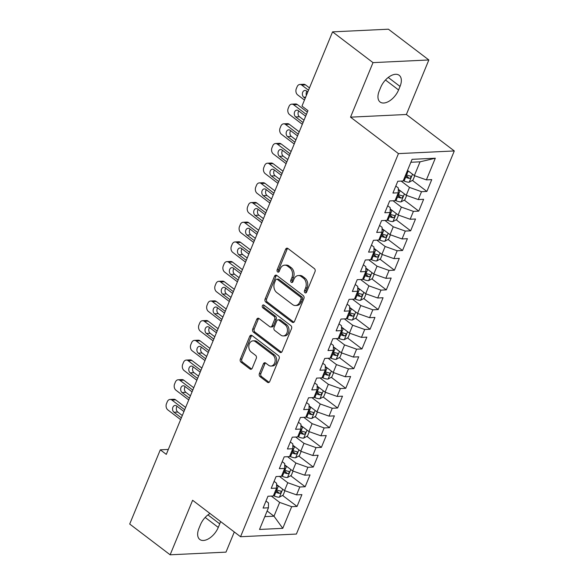 <?xml version="1.0" encoding="UTF-8"?>
<svg xmlns="http://www.w3.org/2000/svg" width="584" height="584" viewBox="0 0 584 584"><rect width="100%" height="100%" fill="white"/><g stroke="black" fill="none" stroke-linecap="round" stroke-linejoin="round"><path stroke-width="0.88" d="M304.965 292.737A1.562 1.168 -92.7 0 0 305.6 292.949A1.562 1.168 -92.7 0 0 306.556 292.168L315.017 271.64A2.234 1.672 -92.7 0 0 314.345 268.589L287.883 248.456A2.234 1.672 -92.7 0 0 286.978 248.156A2.234 1.672 -92.7 0 0 285.62 249.273L277.152 269.808A1.562 1.168 -92.7 0 0 277.626 271.94A1.562 1.168 -92.7 0 0 278.254 272.151A1.562 1.168 -92.7 0 0 279.21 271.37L280.305 268.713A7.147 5.344 -92.7 0 1 284.671 265.151A7.147 5.344 -92.7 0 1 287.562 266.107L289.766 267.786A7.147 5.344 -92.7 0 1 291.92 277.546L290.825 280.203A1.562 1.168 -92.7 0 0 291.299 282.342A1.562 1.168 -92.7 0 0 291.927 282.546A1.562 1.168 -92.7 0 0 292.883 281.773L293.978 279.115A7.147 5.344 -92.7 0 1 298.344 275.553A7.147 5.344 -92.7 0 1 301.227 276.509L303.439 278.188A7.147 5.344 -92.7 0 1 305.593 287.948L304.498 290.606A1.562 1.168 -92.7 0 0 304.965 292.737M259.376 373.614A2.234 1.672 -92.7 0 0 260.048 376.665L267.472 382.308A2.234 1.672 -92.7 0 0 268.37 382.608A2.234 1.672 -92.7 0 0 269.735 381.498L279.137 358.693A2.234 1.672 -92.7 0 0 278.458 355.641L252.003 335.515A2.234 1.672 -92.7 0 0 251.098 335.216A2.234 1.672 -92.7 0 0 249.733 336.326L240.338 359.131A2.234 1.672 -92.7 0 0 241.009 362.182L249.974 369A2.234 1.672 -92.7 0 0 250.879 369.3A2.234 1.672 -92.7 0 0 252.244 368.19L256.267 358.43A2.234 1.672 -92.7 0 0 255.595 355.379L251.142 351.999A5.979 4.468 -92.7 0 1 248.908 345.385A5.979 4.468 -92.7 0 1 252.989 340.859A5.979 4.468 -92.7 0 1 255.405 341.655L272.823 354.911A5.979 4.468 -92.7 0 1 275.064 361.525A5.979 4.468 -92.7 0 1 270.983 366.044A5.979 4.468 -92.7 0 1 268.567 365.248L265.662 363.036A2.234 1.672 -92.7 0 0 264.756 362.737A2.234 1.672 -92.7 0 0 263.399 363.854L259.376 373.614L260.88 373.541A2.234 1.672 -92.7 0 0 261.559 376.592L268.976 382.235A2.234 1.672 -92.7 0 0 269.114 382.33M166.294 454.374L307.965 110.639L301.979 106.084L332.566 31.864L373.008 62.627L350.531 117.158L398.449 153.614L240.542 536.725L192.618 500.269L170.141 554.8L129.706 524.038L160.301 449.819L166.294 454.374M292.241 322.215A2.234 1.672 -92.7 0 0 293.146 322.514A2.234 1.672 -92.7 0 0 294.504 321.397L303.906 298.592A2.234 1.672 -92.7 0 0 303.235 295.548L276.772 275.414A2.234 1.672 -92.7 0 0 275.867 275.115A2.234 1.672 -92.7 0 0 274.509 276.232L265.107 299.03A2.234 1.672 -92.7 0 0 265.778 302.081L292.241 322.215L293.752 322.142A2.234 1.672 -92.7 0 0 293.883 322.237M291.518 328.646L282.123 351.444A2.234 1.672 -92.7 0 1 280.758 352.561A2.234 1.672 -92.7 0 1 279.853 352.262L253.398 332.135A2.234 1.672 -92.7 0 1 252.719 329.084L256.741 319.324A2.234 1.672 -92.7 0 1 258.106 318.207A2.234 1.672 -92.7 0 1 259.011 318.506L269.742 326.675A2.234 1.672 -92.7 0 0 270.647 326.974A2.234 1.672 -92.7 0 0 272.005 325.857L274.677 319.382A2.234 1.672 -92.7 0 0 274.005 316.331L262.829 307.834A1.562 1.168 -92.7 0 1 262.245 306.104A1.562 1.168 -92.7 0 1 263.311 304.921A1.562 1.168 -92.7 0 1 263.946 305.133L290.847 325.595A2.234 1.672 -92.7 0 1 291.518 328.646M398.449 153.614L454.294 150.949L296.387 534.061L240.542 536.725M412.399 180.419L426.875 191.435L431.744 179.624L426.386 179.879L435.314 158.22L412.07 159.33L403.15 180.989L397.792 181.244L392.923 193.056L398.281 192.8L395.032 200.677L389.674 200.933L384.805 212.744L390.163 212.488L386.915 220.365L381.556 220.621L376.695 232.432L382.046 232.177L378.804 240.046L373.446 240.301L368.577 252.12L373.935 251.865L370.687 259.734L365.328 259.989L360.459 271.801L365.818 271.545L362.576 279.422L357.218 279.678L352.349 291.489L357.707 291.233L354.459 299.11L349.101 299.366L344.231 311.177L349.59 310.922L346.349 318.798L340.99 319.054L336.121 330.865L341.479 330.61L338.231 338.486L332.873 338.742L328.004 350.553L333.362 350.298L330.113 358.174L324.762 358.43L319.893 370.241L325.252 369.986L322.003 377.855L316.645 378.111L311.776 389.929L317.134 389.674L313.885 397.543L308.527 397.799L303.658 409.61L309.016 409.355L305.775 417.231L300.417 417.487L295.548 429.298L300.906 429.043L297.657 436.92L292.299 437.175L287.43 448.986L292.788 448.731L289.547 456.608L284.189 456.863L279.32 468.675L284.678 468.419L281.43 476.296L276.071 476.551L271.202 488.363L276.56 488.107L273.312 495.984L267.961 496.239L263.092 508.051L268.45 507.795L268.494 502.948L265.983 501.036M426.875 191.435L421.517 191.691L418.275 199.567L406.245 195.297L398.31 189.26M404.281 200.108L418.764 211.123L423.634 199.312L418.275 199.567M418.764 211.123L413.406 211.379L410.158 219.256L398.135 214.985L390.2 208.948M396.171 219.796L410.647 230.811L415.516 219L410.158 219.256M410.647 230.811L405.289 231.067L402.048 238.944L390.017 234.673L382.082 228.636M388.053 239.484L402.537 250.499L407.406 238.688L402.048 238.944M402.537 250.499L397.178 250.755L393.93 258.624L381.899 254.361L373.972 248.324M379.943 259.172L394.419 270.188L399.288 258.369L393.93 258.624M394.419 270.188L389.061 270.443L385.812 278.312L373.789 274.042L365.854 268.012M371.826 278.86L386.301 289.868L391.171 278.057L385.812 278.312M386.301 289.868L380.951 290.124L377.702 298.001L365.672 293.73L357.736 287.693M363.715 298.541L378.191 309.557L383.06 297.745L377.702 298.001M378.191 309.557L372.833 309.812L369.584 317.689L357.561 313.418L349.626 307.381M355.598 318.229L370.073 329.245L374.943 317.433L369.584 317.689M370.073 329.245L364.715 329.5L361.474 337.377L349.444 333.106L341.509 327.069M347.48 337.917L361.963 348.933L366.832 337.121L361.474 337.377M361.963 348.933L356.605 349.188L353.356 357.065L341.333 352.794L333.398 346.757M339.37 357.605L353.846 368.621L358.715 356.809L353.356 357.065M353.846 368.621L348.487 368.876L345.246 376.753L333.216 372.483L325.281 366.445M331.252 377.293L345.735 388.309L350.604 376.498L345.246 376.753M345.735 388.309L340.377 388.564L337.129 396.434L325.106 392.171L317.17 386.134M323.142 396.981L337.618 407.997L342.487 396.178L337.129 396.434M337.618 407.997L332.26 408.252L329.018 416.122L316.988 411.851L309.053 405.822M315.024 416.669L329.507 427.678L334.369 415.866L329.018 416.122M329.507 427.678L324.149 427.933L320.901 435.81L308.87 431.539L300.935 425.502M306.914 436.35L321.39 447.366L326.259 435.554L320.901 435.81M321.39 447.366L316.032 447.621L312.783 455.498L300.76 451.228L292.825 445.19M298.796 456.038L313.272 467.054L318.141 455.243L312.783 455.498M313.272 467.054L307.914 467.309L304.673 475.186L292.642 470.916L284.707 464.879M290.679 475.726L305.162 486.742L310.031 474.931L304.673 475.186M305.162 486.742L299.804 486.998L296.555 494.874L284.532 490.604L276.597 484.567M282.568 495.414L297.044 506.43L301.913 494.619L296.555 494.874M297.044 506.43L291.686 506.686L282.766 528.337L259.522 529.447L268.45 507.795M274.093 481.347L276.604 483.26L276.56 488.107M267.129 510.985L273.984 516.198L279.663 502.415L271.326 496.079M291.686 506.686L279.663 502.415M282.766 528.337L273.984 516.198L264.8 516.636M282.211 461.659L284.722 463.572L284.678 468.419M284.532 490.604L287.773 482.727L279.444 476.391M299.804 486.998L287.773 482.727M290.321 441.971L292.839 443.884L292.788 448.731M292.642 470.916L295.891 463.039L287.554 456.703M307.914 467.309L295.891 463.039M298.439 422.29L300.95 424.203L300.906 429.043M300.76 451.228L304.001 443.351L295.672 437.014M316.032 447.621L304.001 443.351M306.549 402.602L309.067 404.515L309.016 409.355M308.87 431.539L312.119 423.67L303.782 417.326M324.149 427.933L312.119 423.67M314.666 382.914L317.178 384.827L317.134 389.674M316.988 411.851L320.236 403.982L311.9 397.638M332.26 408.252L320.236 403.982M322.784 363.226L325.295 365.139L325.252 369.986M325.106 392.171L328.347 384.294L320.017 377.95M340.377 388.564L328.347 384.294M330.894 343.538L333.406 345.451L333.362 350.298M333.216 372.483L336.464 364.606L328.128 358.269M348.487 368.876L336.464 364.606M339.012 323.85L341.523 325.762L341.479 330.61M341.333 352.794L344.575 344.918L336.245 338.581M356.605 349.188L344.575 344.918M347.122 304.162L349.641 306.074L349.59 310.922M349.444 333.106L352.692 325.23L344.356 318.893M364.715 329.5L352.692 325.23M355.24 284.481L357.751 286.394L357.707 291.233M357.561 313.418L360.803 305.541L352.473 299.205M372.833 309.812L360.803 305.541M363.35 264.793L365.869 266.706L365.818 271.545M365.672 293.73L368.92 285.861L360.583 279.517M380.951 290.124L368.92 285.861M371.468 245.105L373.979 247.017L373.935 251.865M373.789 274.042L377.038 266.173L368.701 259.829M389.061 270.443L377.038 266.173M379.578 225.417L382.097 227.329L382.046 232.177M381.899 254.361L385.148 246.484L376.819 240.141M397.178 250.755L385.148 246.484M387.696 205.729L390.207 207.641L390.163 212.488M390.017 234.673L393.266 226.796L384.929 220.46M405.289 231.067L393.266 226.796M395.813 186.04L398.325 187.953L398.281 192.8M398.135 214.985L401.376 207.108L393.047 200.772M413.406 211.379L401.376 207.108M406.245 195.297L409.494 187.42L401.157 181.084M421.517 191.691L409.494 187.42M168.323 449.439L160.301 449.819M170.141 554.8L225.986 552.135L234.293 531.973M350.531 117.158L406.369 114.493L428.846 59.962L373.008 62.627M428.846 59.962L388.411 29.2L332.566 31.864M406.369 114.493L454.294 150.949M426.386 179.879L414.363 175.609L420.042 161.826L410.866 162.264M414.363 175.609L407.508 170.397M435.314 158.22L420.042 161.826M400.033 86.425A14.563 8.191 127.3 0 0 399.193 75.292A14.563 8.191 127.3 0 0 380.717 87.344L379.257 90.892A14.563 8.191 127.3 0 0 380.096 102.017A14.563 8.191 127.3 0 0 398.573 89.965L400.033 86.425L388.243 77.453M210.006 513.489A14.563 8.191 127.3 0 0 200.414 524.79L198.954 528.337A14.563 8.191 127.3 0 0 199.794 539.47A14.563 8.191 127.3 0 0 218.27 527.418L219.73 523.87A14.563 8.191 127.3 0 0 220.54 521.505M405.53 175.2L407.639 176.806M397.419 194.888L399.529 196.487M389.302 214.576L391.411 216.175M381.191 234.257L383.301 235.863M373.074 253.945L375.184 255.551M364.964 273.633L367.073 275.239M356.846 293.321L358.956 294.927M348.728 313.009L350.838 314.615M340.618 332.697L342.728 334.296M332.5 352.386L334.61 353.984M324.39 372.066L326.5 373.672M316.272 391.754L318.382 393.361M308.162 411.443L310.272 413.049M300.045 431.131L302.154 432.737M291.927 450.819L294.037 452.425M283.817 470.507L285.926 472.106M275.699 490.195L277.809 491.794M306.337 292.54A1.562 1.168 -92.7 0 1 306.001 290.533L307.104 287.875A7.147 5.344 -92.7 0 0 304.943 278.115L303.439 278.188M298.344 275.553L299.847 275.48A7.147 5.344 -92.7 0 1 302.738 276.436L304.943 278.115M284.671 265.151L286.182 265.078A7.147 5.344 -92.7 0 1 289.065 266.034L291.277 267.713A7.147 5.344 -92.7 0 1 293.431 277.473L292.336 280.13A1.562 1.168 -92.7 0 0 292.664 282.145M287.744 248.368A2.234 1.672 -92.7 0 0 287.124 249.2L278.663 269.735A1.562 1.168 -92.7 0 0 278.991 271.743M276.633 275.32A2.234 1.672 -92.7 0 0 276.013 276.159L266.618 298.957A2.234 1.672 -92.7 0 0 267.289 302.008L293.752 322.142M300.972 299.154A1.562 1.168 -92.7 0 0 300.497 297.022L277.276 279.349A1.562 1.168 -92.7 0 0 276.641 279.145A1.562 1.168 -92.7 0 0 275.684 279.918L274.531 282.722A7.147 5.344 -92.7 0 0 276.685 292.482L292.562 304.563A7.147 5.344 -92.7 0 0 295.453 305.52A7.147 5.344 -92.7 0 0 299.818 301.957L300.972 299.154L302.483 299.081A1.562 1.168 -92.7 0 0 302.008 296.949L300.497 297.022M276.641 279.145L278.152 279.072A1.562 1.168 -92.7 0 1 278.78 279.276L302.008 296.949M295.453 305.52L296.964 305.447A7.147 5.344 -92.7 0 0 301.322 301.884L299.818 301.957M302.483 299.081L301.322 301.884M258.873 318.419A2.234 1.672 -92.7 0 0 258.252 319.251L254.23 329.011A2.234 1.672 -92.7 0 0 254.901 332.062L281.364 352.188A2.234 1.672 -92.7 0 0 281.503 352.283M270.647 326.974L272.151 326.901A2.234 1.672 -92.7 0 0 273.516 325.784L276.188 319.309A2.234 1.672 -92.7 0 0 275.509 316.265L264.34 307.761L262.829 307.834M264.092 305.242A1.562 1.168 -92.7 0 0 264.34 307.761M280.875 335.143A5.979 4.468 -92.7 0 0 283.291 335.939A5.979 4.468 -92.7 0 0 287.372 331.42A5.979 4.468 -92.7 0 0 285.138 324.806L278.999 320.134A2.234 1.672 -92.7 0 0 278.101 319.835A2.234 1.672 -92.7 0 0 276.736 320.952L274.064 327.427A2.234 1.672 -92.7 0 0 274.743 330.471L280.875 335.143M283.291 335.939L284.802 335.873A5.979 4.468 -92.7 0 0 288.883 331.347A5.979 4.468 -92.7 0 0 286.649 324.733L285.138 324.806M278.101 319.835L279.605 319.762A2.234 1.672 -92.7 0 1 280.51 320.061L286.649 324.733M265.523 362.949A2.234 1.672 -92.7 0 0 264.902 363.781L260.88 373.541M270.983 366.044L272.487 365.978A5.979 4.468 -92.7 0 0 276.575 361.452A5.979 4.468 -92.7 0 0 274.334 354.838L272.823 354.911M252.989 340.859L254.5 340.786A5.979 4.468 -92.7 0 1 256.916 341.589L274.334 354.838M251.865 335.42A2.234 1.672 -92.7 0 0 251.244 336.253L241.849 359.058A2.234 1.672 -92.7 0 0 242.521 362.109L251.485 368.927A2.234 1.672 -92.7 0 0 251.624 369.022M408.931 171.484A6.03 2.124 -157.6 0 1 408.15 171.163L407.34 170.805M309.476 87.899L305.512 84.884A4.548 3.402 87.3 0 0 303.673 84.278L299.899 84.461A4.548 3.402 -92.7 0 0 297.125 86.724L296.307 88.695A4.548 3.402 -92.7 0 0 297.679 94.915L304.461 100.068M299.899 84.461A4.548 3.402 -92.7 0 1 301.738 85.067L308.513 90.221M414.771 175.755L412.983 180.098L409.15 182.208A6.03 2.124 -157.6 0 1 404.091 181.003L403.288 180.653M306.907 91.323A3.643 2.723 -92.7 0 0 306.403 95.353M404.829 176.908L405.639 177.266A6.03 2.124 22.4 0 0 409.377 178.383C411.114 177.726 411.435 176.945 410.355 176.025A6.03 2.124 -157.6 0 1 406.61 174.901L405.8 174.55M409.377 178.383L407.223 176.748A3.073 1.08 -157.6 0 1 406.209 176.375L405.223 175.945M410.793 176.193L410.355 176.025M307.783 91.995L306.403 90.943A3.643 2.723 -92.7 0 0 304.928 90.454A3.643 2.723 -92.7 0 0 302.439 93.206A3.643 2.723 -92.7 0 0 303.804 97.243L305.191 98.294M400.821 191.172A6.03 2.124 -157.6 0 1 400.04 190.851L398.303 190.085M307.352 112.143L297.395 104.572A4.548 3.402 87.3 0 0 295.555 103.967L291.788 104.149A4.548 3.402 -92.7 0 0 289.007 106.412L288.197 108.383A4.548 3.402 -92.7 0 0 289.569 114.595L302.337 124.312M291.788 104.149A4.548 3.402 -92.7 0 1 293.628 104.755L306.388 114.464M406.661 195.443L404.873 199.786L401.04 201.896A6.03 2.124 -157.6 0 1 395.981 200.692L395.171 200.334M298.789 111.011A3.643 2.723 -92.7 0 0 299.461 116.749L304.023 120.216M396.711 196.596L397.521 196.954A6.03 2.124 22.4 0 0 401.266 198.071C402.996 197.414 403.318 196.626 402.237 195.706A6.03 2.124 -157.6 0 1 398.492 194.589L397.689 194.231M401.266 198.071L399.113 196.436A3.073 1.08 -157.6 0 1 398.091 196.063L397.113 195.633M402.675 195.881L402.237 195.706M305.658 116.245A3.643 2.723 -92.7 0 0 305.476 116.099L298.285 110.632A3.643 2.723 -92.7 0 0 296.811 110.142A3.643 2.723 -92.7 0 0 294.329 112.895A3.643 2.723 -92.7 0 0 295.687 116.931L302.877 122.399A3.643 2.723 -92.7 0 0 303.067 122.53M392.704 210.853A6.03 2.124 -157.6 0 1 391.922 210.532L390.192 209.773M299.234 131.831L289.284 124.261A4.548 3.402 87.3 0 0 287.445 123.655L283.671 123.83A4.548 3.402 -92.7 0 0 280.889 126.1L280.079 128.071A4.548 3.402 -92.7 0 0 281.452 134.283L294.219 144M283.671 123.83A4.548 3.402 -92.7 0 1 285.51 124.443L298.278 134.152M398.544 215.131L396.755 219.474L392.923 221.584A6.03 2.124 -157.6 0 1 387.864 220.38L387.053 220.022M290.679 130.699A3.643 2.723 -92.7 0 0 291.35 136.437L295.906 139.905M388.601 216.284L389.404 216.635A6.03 2.124 22.4 0 0 393.149 217.759C394.879 217.102 395.207 216.314 394.127 215.394A6.03 2.124 -157.6 0 1 390.382 214.277L389.572 213.919M393.149 217.759L390.995 216.117A3.073 1.08 -157.6 0 1 389.981 215.744L388.995 215.313M394.565 215.569L394.127 215.394M297.541 135.933A3.643 2.723 -92.7 0 0 297.358 135.78L290.168 130.312A3.643 2.723 -92.7 0 0 288.7 129.831A3.643 2.723 -92.7 0 0 286.211 132.583A3.643 2.723 -92.7 0 0 287.576 136.612L294.767 142.08A3.643 2.723 -92.7 0 0 294.957 142.219M384.593 230.541A6.03 2.124 -157.6 0 1 383.805 230.22L382.075 229.461M291.117 151.519L281.167 143.949A4.548 3.402 87.3 0 0 279.327 143.343L275.553 143.518A4.548 3.402 -92.7 0 0 272.779 145.788L271.969 147.759A4.548 3.402 -92.7 0 0 273.341 153.972L286.109 163.688M275.553 143.518A4.548 3.402 -92.7 0 1 277.393 144.131L290.16 153.84M390.433 234.819L388.637 239.163L384.812 241.272A6.03 2.124 -157.6 0 1 379.753 240.068L378.943 239.71M282.561 150.387A3.643 2.723 -92.7 0 0 283.233 156.125L287.795 159.593M380.483 235.972L381.294 236.323A6.03 2.124 22.4 0 0 385.038 237.447C386.769 236.79 387.09 236.002 386.009 235.082A6.03 2.124 -157.6 0 1 382.264 233.965L381.454 233.607M385.038 237.447L382.878 235.805A3.073 1.08 -157.6 0 1 381.863 235.432L380.885 235.002M386.447 235.257L386.009 235.082M289.43 155.621A3.643 2.723 -92.7 0 0 289.248 155.468L282.057 150A3.643 2.723 -92.7 0 0 280.583 149.519A3.643 2.723 -92.7 0 0 278.094 152.271A3.643 2.723 -92.7 0 0 279.459 156.3L286.649 161.768A3.643 2.723 -92.7 0 0 286.839 161.907M376.476 250.229A6.03 2.124 -157.6 0 1 375.694 249.908L373.957 249.149M283.006 171.207L273.057 163.637A4.548 3.402 87.3 0 0 271.217 163.031L267.443 163.206A4.548 3.402 -92.7 0 0 264.661 165.476L263.851 167.44A4.548 3.402 -92.7 0 0 265.224 173.66L277.991 183.369M267.443 163.206A4.548 3.402 -92.7 0 1 269.282 163.819L282.05 173.528M382.316 254.507L380.527 258.851L376.695 260.96A6.03 2.124 -157.6 0 1 371.636 259.756L370.825 259.398M274.443 170.075A3.643 2.723 -92.7 0 0 275.122 175.806L279.678 179.281M372.373 255.661L373.176 256.011A6.03 2.124 22.4 0 0 376.921 257.135C378.651 256.478 378.979 255.69 377.892 254.77A6.03 2.124 -157.6 0 1 374.154 253.653L373.344 253.295M376.921 257.135L374.767 255.493A3.073 1.08 -157.6 0 1 373.753 255.12L372.767 254.69M378.337 254.938L377.892 254.77M281.313 175.309A3.643 2.723 -92.7 0 0 281.13 175.156L273.94 169.688A3.643 2.723 -92.7 0 0 272.472 169.199A3.643 2.723 -92.7 0 0 269.983 171.959A3.643 2.723 -92.7 0 0 271.348 175.988L278.531 181.456A3.643 2.723 -92.7 0 0 278.729 181.588M368.365 269.918A6.03 2.124 -157.6 0 1 367.577 269.596L365.847 268.837M274.889 190.895L264.939 183.325A4.548 3.402 87.3 0 0 263.099 182.712L259.325 182.894A4.548 3.402 -92.7 0 0 256.551 185.165L255.741 187.128A4.548 3.402 -92.7 0 0 257.113 193.348L269.874 203.057M259.325 182.894A4.548 3.402 -92.7 0 1 261.165 183.5L273.933 193.216M374.198 274.195L372.409 278.531L368.584 280.649A6.03 2.124 -157.6 0 1 363.518 279.437L362.715 279.086M266.333 189.756A3.643 2.723 -92.7 0 0 267.005 195.494L271.567 198.962M364.255 275.341L365.066 275.699A6.03 2.124 22.4 0 0 368.803 276.816C370.541 276.166 370.862 275.378 369.781 274.458A6.03 2.124 -157.6 0 1 366.037 273.334L365.226 272.983M368.803 276.816L366.65 275.181A3.073 1.08 -157.6 0 1 365.635 274.808L364.657 274.378M370.219 274.626L369.781 274.458M273.202 194.998A3.643 2.723 -92.7 0 0 273.02 194.844L265.829 189.377A3.643 2.723 -92.7 0 0 264.355 188.887A3.643 2.723 -92.7 0 0 261.866 191.647A3.643 2.723 -92.7 0 0 263.231 195.677L270.421 201.144A3.643 2.723 -92.7 0 0 270.611 201.276M360.248 289.606A6.03 2.124 -157.6 0 1 359.467 289.284L357.729 288.525M266.779 210.583L256.829 203.013A4.548 3.402 87.3 0 0 254.989 202.4L251.215 202.582A4.548 3.402 -92.7 0 0 248.434 204.853L247.623 206.816A4.548 3.402 -92.7 0 0 248.996 213.036L261.763 222.745M251.215 202.582A4.548 3.402 -92.7 0 1 253.054 203.188L265.822 212.904M366.088 293.876L364.299 298.22L360.467 300.337A6.03 2.124 -157.6 0 1 355.408 299.125L354.597 298.774M258.216 209.444A3.643 2.723 -92.7 0 0 258.887 215.182L263.45 218.65M356.138 295.029L356.948 295.387A6.03 2.124 22.4 0 0 360.693 296.504C362.423 295.854 362.752 295.066 361.664 294.146A6.03 2.124 -157.6 0 1 357.926 293.022L357.116 292.672M360.693 296.504L358.539 294.869A3.073 1.08 -157.6 0 1 357.525 294.497L356.539 294.066M362.109 294.314L361.664 294.146M265.085 214.686A3.643 2.723 -92.7 0 0 264.902 214.532L257.712 209.065A3.643 2.723 -92.7 0 0 256.245 208.576A3.643 2.723 -92.7 0 0 253.755 211.335A3.643 2.723 -92.7 0 0 255.12 215.365L262.304 220.832A3.643 2.723 -92.7 0 0 262.493 220.964M352.137 309.294A6.03 2.124 -157.6 0 1 351.349 308.972L349.619 308.213M258.661 230.264L248.711 222.694A4.548 3.402 87.3 0 0 246.871 222.088L243.097 222.27A4.548 3.402 -92.7 0 0 240.323 224.533L239.506 226.504A4.548 3.402 -92.7 0 0 240.878 232.724L253.646 242.433M243.097 222.27A4.548 3.402 -92.7 0 1 244.937 222.876L257.705 232.593M357.97 313.564L356.182 317.908L352.349 320.017A6.03 2.124 -157.6 0 1 347.29 318.813L346.487 318.462M250.105 229.132A3.643 2.723 -92.7 0 0 250.777 234.87L255.332 238.338M348.027 314.718L348.838 315.075A6.03 2.124 22.4 0 0 352.575 316.192C354.313 315.535 354.634 314.754 353.554 313.834A6.03 2.124 -157.6 0 1 349.809 312.71L348.998 312.36M352.575 316.192L350.422 314.557A3.073 1.08 -157.6 0 1 349.407 314.185L348.422 313.754M353.992 314.002L353.554 313.834M256.967 234.374A3.643 2.723 -92.7 0 0 256.785 234.221L249.602 228.753A3.643 2.723 -92.7 0 0 248.127 228.264A3.643 2.723 -92.7 0 0 245.638 231.023A3.643 2.723 -92.7 0 0 247.003 235.053L254.193 240.52A3.643 2.723 -92.7 0 0 254.383 240.652M344.02 328.982A6.03 2.124 -157.6 0 1 343.239 328.661L341.501 327.894M250.551 249.952L240.593 242.382A4.548 3.402 87.3 0 0 238.754 241.776L234.987 241.958A4.548 3.402 -92.7 0 0 232.206 244.221L231.395 246.192A4.548 3.402 -92.7 0 0 232.768 252.405L245.536 262.121M234.987 241.958A4.548 3.402 -92.7 0 1 236.827 242.564L249.594 252.273M349.86 333.252L348.071 337.596L344.239 339.706A6.03 2.124 -157.6 0 1 339.18 338.501L338.37 338.143M241.988 248.821A3.643 2.723 -92.7 0 0 242.659 254.558L247.222 258.026M339.91 334.406L340.72 334.763A6.03 2.124 22.4 0 0 344.465 335.88C346.195 335.223 346.516 334.435 345.436 333.515A6.03 2.124 -157.6 0 1 341.691 332.398L340.888 332.041M344.465 335.88L342.312 334.245A3.073 1.08 -157.6 0 1 341.29 333.873L340.311 333.442M345.874 333.69L345.436 333.515M248.857 254.055A3.643 2.723 -92.7 0 0 248.674 253.909L241.484 248.441A3.643 2.723 -92.7 0 0 240.009 247.952A3.643 2.723 -92.7 0 0 237.527 250.704A3.643 2.723 -92.7 0 0 238.885 254.741L246.076 260.208A3.643 2.723 -92.7 0 0 246.266 260.34M335.902 348.663A6.03 2.124 -157.6 0 1 335.121 348.341L333.391 347.582M242.433 269.64L232.483 262.07A4.548 3.402 87.3 0 0 230.643 261.464L226.869 261.639A4.548 3.402 -92.7 0 0 224.088 263.91L223.278 265.881A4.548 3.402 -92.7 0 0 224.65 272.093L237.418 281.809M226.869 261.639A4.548 3.402 -92.7 0 1 228.709 262.252L241.477 271.962M341.742 352.94L339.954 357.284L336.121 359.394A6.03 2.124 -157.6 0 1 331.062 358.189L330.259 357.831M233.877 268.509A3.643 2.723 -92.7 0 0 234.549 274.246L239.104 277.714M331.8 354.094L332.603 354.444A6.03 2.124 22.4 0 0 336.347 355.568C338.078 354.911 338.406 354.123 337.326 353.203A6.03 2.124 -157.6 0 1 333.581 352.086L332.771 351.729M336.347 355.568L334.194 353.926A3.073 1.08 -157.6 0 1 333.179 353.554L332.194 353.123M337.764 353.378L337.326 353.203M240.739 273.743A3.643 2.723 -92.7 0 0 240.557 273.589L233.374 268.122A3.643 2.723 -92.7 0 0 231.899 267.64A3.643 2.723 -92.7 0 0 229.41 270.392A3.643 2.723 -92.7 0 0 230.775 274.422L237.965 279.889A3.643 2.723 -92.7 0 0 238.155 280.028M327.792 368.351A6.03 2.124 -157.6 0 1 327.003 368.029L325.273 367.27M234.315 289.328L224.365 281.758A4.548 3.402 87.3 0 0 222.526 281.152L218.752 281.327A4.548 3.402 -92.7 0 0 215.978 283.598L215.167 285.569A4.548 3.402 -92.7 0 0 216.54 291.781L229.308 301.497M218.752 281.327A4.548 3.402 -92.7 0 1 220.591 281.941L233.359 291.65M333.632 372.628L331.836 376.972L328.011 379.082A6.03 2.124 -157.6 0 1 322.952 377.877L322.142 377.519M225.76 288.197A3.643 2.723 -92.7 0 0 226.431 293.934L230.994 297.402M323.682 373.782L324.492 374.132A6.03 2.124 22.4 0 0 328.237 375.256C329.967 374.599 330.288 373.811 329.208 372.891A6.03 2.124 -157.6 0 1 325.463 371.774L324.66 371.417M328.237 375.256L326.076 373.614A3.073 1.08 -157.6 0 1 325.062 373.242L324.083 372.811M329.646 373.067L329.208 372.891M232.629 293.431A3.643 2.723 -92.7 0 0 232.447 293.277L225.256 287.81A3.643 2.723 -92.7 0 0 223.781 287.328A3.643 2.723 -92.7 0 0 221.299 290.08A3.643 2.723 -92.7 0 0 222.657 294.11L229.848 299.577A3.643 2.723 -92.7 0 0 230.038 299.716M319.674 388.039A6.03 2.124 -157.6 0 1 318.893 387.718L317.163 386.958M226.205 309.016L216.255 301.446A4.548 3.402 87.3 0 0 214.416 300.84L210.642 301.016A4.548 3.402 -92.7 0 0 207.86 303.286L207.05 305.257A4.548 3.402 -92.7 0 0 208.422 311.469L221.19 321.178M210.642 301.016A4.548 3.402 -92.7 0 1 212.481 301.629L225.249 311.338M325.514 392.317L323.726 396.66L319.893 398.77A6.03 2.124 -157.6 0 1 314.834 397.565L314.024 397.208M217.642 307.885A3.643 2.723 -92.7 0 0 218.321 313.615L222.876 317.09M315.572 393.47L316.375 393.82A6.03 2.124 22.4 0 0 320.12 394.945C321.85 394.288 322.178 393.499 321.091 392.579A6.03 2.124 -157.6 0 1 317.353 391.462L316.543 391.105M320.12 394.945L317.966 393.302A3.073 1.08 -157.6 0 1 316.951 392.93L315.966 392.499M321.536 392.747L321.091 392.579M224.512 313.119A3.643 2.723 -92.7 0 0 224.329 312.966L217.138 307.498A3.643 2.723 -92.7 0 0 215.671 307.009A3.643 2.723 -92.7 0 0 213.182 309.768A3.643 2.723 -92.7 0 0 214.547 313.798L221.73 319.266A3.643 2.723 -92.7 0 0 221.927 319.397M311.564 407.727A6.03 2.124 -157.6 0 1 310.776 407.406L309.046 406.646M218.088 328.704L208.138 321.134A4.548 3.402 87.3 0 0 206.298 320.521L202.524 320.704A4.548 3.402 -92.7 0 0 199.75 322.974L198.94 324.938A4.548 3.402 -92.7 0 0 200.312 331.157L213.072 340.866M202.524 320.704A4.548 3.402 -92.7 0 1 204.363 321.309L217.131 331.026M317.404 412.005L315.608 416.341L311.783 418.458A6.03 2.124 -157.6 0 1 306.724 417.246L305.914 416.896M209.532 327.566A3.643 2.723 -92.7 0 0 210.203 333.303L214.766 336.771M307.454 413.151L308.264 413.509A6.03 2.124 22.4 0 0 312.002 414.633C313.739 413.976 314.061 413.187 312.98 412.267A6.03 2.124 -157.6 0 1 309.235 411.143L308.425 410.793M312.002 414.633L309.849 412.99A3.073 1.08 -157.6 0 1 308.834 412.618L307.856 412.187M313.418 412.435L312.98 412.267M216.401 332.807A3.643 2.723 -92.7 0 0 216.219 332.654L209.028 327.186A3.643 2.723 -92.7 0 0 207.554 326.697A3.643 2.723 -92.7 0 0 205.064 329.456A3.643 2.723 -92.7 0 0 206.429 333.486L213.62 338.954A3.643 2.723 -92.7 0 0 213.81 339.085M303.446 427.415A6.03 2.124 -157.6 0 1 302.665 427.094L300.928 426.335M209.977 348.392L200.027 340.822A4.548 3.402 87.3 0 0 198.188 340.209L194.414 340.392A4.548 3.402 -92.7 0 0 191.632 342.662L190.822 344.626A4.548 3.402 -92.7 0 0 192.194 350.845L204.962 360.554M194.414 340.392A4.548 3.402 -92.7 0 1 196.253 340.998L209.021 350.714M309.286 431.685L307.498 436.029L303.665 438.146A6.03 2.124 -157.6 0 1 298.606 436.934L297.796 436.584M201.414 347.254A3.643 2.723 -92.7 0 0 202.086 352.991L206.648 356.459M299.337 432.839L300.147 433.197A6.03 2.124 22.4 0 0 303.892 434.314C305.622 433.664 305.95 432.875 304.863 431.956A6.03 2.124 -157.6 0 1 301.125 430.831L300.315 430.481M303.892 434.314L301.738 432.678A3.073 1.08 -157.6 0 1 300.724 432.306L299.738 431.875M305.308 432.124L304.863 431.956M208.284 352.495A3.643 2.723 -92.7 0 0 208.101 352.342L200.911 346.874A3.643 2.723 -92.7 0 0 199.443 346.385A3.643 2.723 -92.7 0 0 196.954 349.144A3.643 2.723 -92.7 0 0 198.319 353.174L205.502 358.642A3.643 2.723 -92.7 0 0 205.692 358.773M295.336 447.103A6.03 2.124 -157.6 0 1 294.548 446.782L292.818 446.023M201.86 368.073L191.91 360.503A4.548 3.402 87.3 0 0 190.07 359.897L186.296 360.08A4.548 3.402 -92.7 0 0 183.522 362.343L182.704 364.314A4.548 3.402 -92.7 0 0 184.077 370.533L196.844 380.242M186.296 360.08A4.548 3.402 -92.7 0 1 188.136 360.686L200.903 370.402M301.169 451.374L299.38 455.717L295.548 457.827A6.03 2.124 -157.6 0 1 290.489 456.622L289.686 456.272M193.304 366.942A3.643 2.723 -92.7 0 0 193.976 372.68L198.531 376.147M291.226 452.527L292.036 452.885A6.03 2.124 22.4 0 0 295.774 454.002C297.512 453.345 297.833 452.564 296.752 451.644A6.03 2.124 -157.6 0 1 293.007 450.519L292.197 450.169M295.774 454.002L293.621 452.366A3.073 1.08 -157.6 0 1 292.606 451.994L291.62 451.563M297.19 451.812L296.752 451.644M200.173 372.183A3.643 2.723 -92.7 0 0 199.983 372.03L192.8 366.562A3.643 2.723 -92.7 0 0 191.326 366.073A3.643 2.723 -92.7 0 0 188.836 368.832A3.643 2.723 -92.7 0 0 190.202 372.862L197.392 378.33A3.643 2.723 -92.7 0 0 197.582 378.461M287.219 466.791A6.03 2.124 -157.6 0 1 286.437 466.47L284.7 465.704M193.749 387.761L183.792 380.191A4.548 3.402 87.3 0 0 181.952 379.585L178.186 379.768A4.548 3.402 -92.7 0 0 175.404 382.031L174.594 384.002A4.548 3.402 -92.7 0 0 175.966 390.214L188.734 399.93M178.186 379.768A4.548 3.402 -92.7 0 1 180.025 380.374L192.793 390.083M293.058 471.062L291.27 475.405L287.438 477.515A6.03 2.124 -157.6 0 1 282.379 476.31L281.568 475.953M185.186 386.63A3.643 2.723 -92.7 0 0 185.858 392.368L190.421 395.835M283.109 472.215L283.919 472.573A6.03 2.124 22.4 0 0 287.664 473.69C289.394 473.033 289.722 472.244 288.635 471.324A6.03 2.124 -157.6 0 1 284.89 470.208L284.087 469.85M287.664 473.69L285.51 472.054A3.073 1.08 -157.6 0 1 284.488 471.682L283.51 471.251M289.08 471.5L288.635 471.324M192.056 391.864A3.643 2.723 -92.7 0 0 191.873 391.718L184.683 386.25A3.643 2.723 -92.7 0 0 183.215 385.761A3.643 2.723 -92.7 0 0 180.726 388.513A3.643 2.723 -92.7 0 0 182.084 392.55L189.274 398.018A3.643 2.723 -92.7 0 0 189.464 398.149M279.101 486.472A6.03 2.124 -157.6 0 1 278.32 486.151L276.59 485.392M185.632 407.45L175.682 399.879A4.548 3.402 87.3 0 0 173.842 399.274L170.068 399.449A4.548 3.402 -92.7 0 0 167.287 401.719L166.477 403.69A4.548 3.402 -92.7 0 0 167.849 409.902L180.617 419.619M170.068 399.449A4.548 3.402 -92.7 0 1 171.908 400.062L184.675 409.771M284.941 490.75L283.152 495.093L279.32 497.203A6.03 2.124 -157.6 0 1 274.261 495.999L273.458 495.641M177.076 406.318A3.643 2.723 -92.7 0 0 177.748 412.056L182.303 415.523M274.998 491.903L275.801 492.254A6.03 2.124 22.4 0 0 279.546 493.378C281.284 492.721 281.605 491.932 280.524 491.013A6.03 2.124 -157.6 0 1 276.779 489.896L275.969 489.538M279.546 493.378L277.393 491.735A3.073 1.08 -157.6 0 1 276.378 491.363L275.392 490.932M280.962 491.188L280.524 491.013M183.938 411.552A3.643 2.723 -92.7 0 0 183.756 411.399L176.572 405.931A3.643 2.723 -92.7 0 0 175.098 405.449A3.643 2.723 -92.7 0 0 172.608 408.201A3.643 2.723 -92.7 0 0 173.974 412.231L181.164 417.699A3.643 2.723 -92.7 0 0 181.354 417.837M307.104 287.875L305.593 287.948M302.738 276.436L301.227 276.509M292.336 280.13L290.825 280.203M293.431 277.473L291.92 277.546M291.277 267.713L289.766 267.786M289.065 266.034L287.562 266.107M278.663 269.735L277.152 269.808M287.124 249.2L285.62 249.273M306.001 290.533L304.498 290.606M267.289 302.008L265.778 302.081M266.618 298.957L265.107 299.03M276.013 276.159L274.509 276.232M278.78 279.276L277.276 279.349M281.364 352.188L279.853 352.262M254.901 332.062L253.398 332.135M254.23 329.011L252.719 329.084M258.252 319.251L256.741 319.324M273.516 325.784L272.005 325.857M276.188 319.309L274.677 319.382M275.509 316.265L274.005 316.331M280.51 320.061L278.999 320.134M264.902 363.781L263.399 363.854M256.916 341.589L255.405 341.655M251.485 368.927L249.974 369M242.521 362.109L241.009 362.182M241.849 359.058L240.338 359.131M251.244 336.253L249.733 336.326M268.976 382.235L267.472 382.308M261.559 376.592L260.048 376.665M385.476 80.001L398.573 89.965M205.174 517.446L218.27 527.418M207.941 514.898L219.73 523.87M301.738 85.067L305.512 84.884M409.253 182.157L412.523 174.214M406.61 174.901L408.15 171.163M404.091 181.003L405.639 177.266M305.658 97.156L303.804 97.243M293.628 104.755L297.395 104.572M401.135 201.845L404.413 193.903M398.492 194.589L400.04 190.851M395.981 200.692L397.521 196.954M299.461 116.749L295.687 116.931M285.51 124.443L289.284 124.261M393.017 221.533L396.295 213.591M390.382 214.277L391.922 210.532M387.864 220.38L389.404 216.635M291.35 136.437L287.576 136.612M277.393 144.131L281.167 143.949M384.907 241.221L388.185 233.272M382.264 233.965L383.805 230.22M379.753 240.068L381.294 236.323M283.233 156.125L279.459 156.3M269.282 163.819L273.057 163.637M376.789 260.909L380.067 252.96M374.154 253.653L375.694 249.908M371.636 259.756L373.176 256.011M275.122 175.806L271.348 175.988M261.165 183.5L264.939 183.325M368.679 280.597L371.95 272.648M366.037 273.334L367.577 269.596M363.518 279.437L365.066 275.699M267.005 195.494L263.231 195.677M253.054 203.188L256.829 203.013M360.562 300.278L363.839 292.336M357.926 293.022L359.467 289.284M355.408 299.125L356.948 295.387M258.887 215.182L255.12 215.365M244.937 222.876L248.711 222.694M352.451 319.966L355.722 312.024M349.809 312.71L351.349 308.972M347.29 318.813L348.838 315.075M250.777 234.87L247.003 235.053M236.827 242.564L240.593 242.382M344.334 339.654L347.611 331.712M341.691 332.398L343.239 328.661M339.18 338.501L340.72 334.763M242.659 254.558L238.885 254.741M228.709 262.252L232.483 262.07M336.223 359.342L339.494 351.4M333.581 352.086L335.121 348.341M331.062 358.189L332.603 354.444M234.549 274.246L230.775 274.422M220.591 281.941L224.365 281.758M328.106 379.031L331.383 371.081M325.463 371.774L327.003 368.029M322.952 377.877L324.492 374.132M226.431 293.934L222.657 294.11M212.481 301.629L216.255 301.446M319.988 398.719L323.266 390.769M317.353 391.462L318.893 387.718M314.834 397.565L316.375 393.82M218.321 313.615L214.547 313.798M204.363 321.309L208.138 321.134M311.878 418.407L315.148 410.457M309.235 411.143L310.776 407.406M306.724 417.246L308.264 413.509M210.203 333.303L206.429 333.486M196.253 340.998L200.027 340.822M303.76 438.088L307.038 430.145M301.125 430.831L302.665 427.094M298.606 436.934L300.147 433.197M202.086 352.991L198.319 353.174M188.136 360.686L191.91 360.503M295.65 457.776L298.92 449.833M293.007 450.519L294.548 446.782M290.489 456.622L292.036 452.885M193.976 372.68L190.202 372.862M180.025 380.374L183.792 380.191M287.532 477.464L290.81 469.521M284.89 470.208L286.437 466.47M282.379 476.31L283.919 472.573M185.858 392.368L182.084 392.55M171.908 400.062L175.682 399.879M279.422 497.152L282.692 489.209M276.779 489.896L278.32 486.151M274.261 495.999L275.801 492.254M177.748 412.056L173.974 412.231"/></g></svg>

